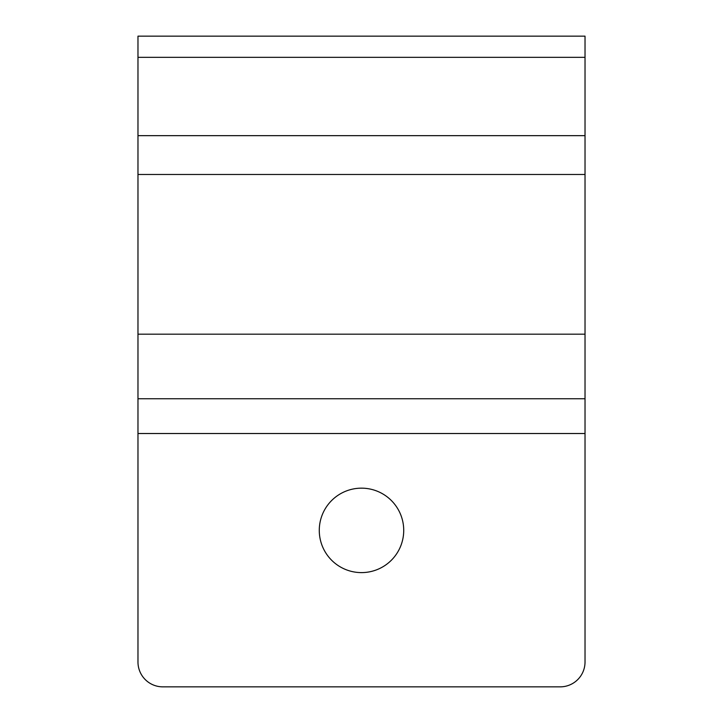 <?xml version="1.0" encoding="UTF-8"?>
<svg xmlns="http://www.w3.org/2000/svg" width="723" height="723" viewBox="0 0 723 723"><rect width="100%" height="100%" fill="white"/><g stroke="black" fill="none" stroke-linecap="round" stroke-linejoin="round"><path stroke-width="1.08" d="M162.811 36.15L585.024 36.15L585.024 57.334L137.976 57.334L137.976 36.15L162.811 36.15M162.811 686.85L560.189 686.85L162.811 686.85A24.835 24.835 0 0 1 137.976 662.015L137.976 433.52L137.976 662.015M137.976 334.18L585.024 334.18L585.024 662.015L585.024 433.52L137.976 433.52L137.976 57.334M361.5 572.607A42.223 42.223 0 0 0 403.723 530.384A42.223 42.223 0 0 0 361.5 488.161A42.223 42.223 0 0 0 319.277 530.384A42.223 42.223 0 0 0 361.5 572.607M137.976 36.15L585.024 36.15M137.976 135.662L585.024 135.662L585.024 57.334M585.024 334.18L585.024 174.478L137.976 174.478M585.024 398.753L137.976 398.753M560.189 686.85A24.835 24.835 0 0 0 585.024 662.015M585.024 135.662L585.024 174.478"/></g></svg>
